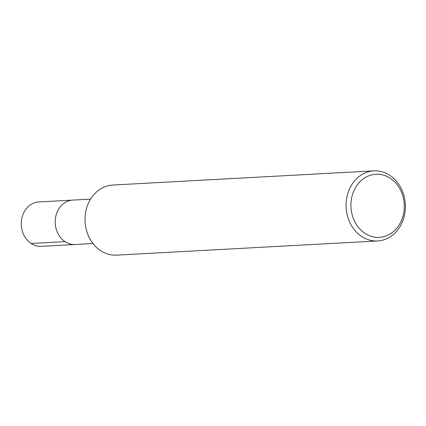 <?xml version="1.0" encoding="UTF-8"?>
<svg xmlns="http://www.w3.org/2000/svg" width="426" height="426" viewBox="0 0 426 426"><rect width="100%" height="100%" fill="white"/><g stroke="black" fill="none" stroke-linecap="round" stroke-linejoin="round"><path stroke-width="0.64" d="M377.633 240.967L116.57 255.137A35.102 29.639 -93.1 0 1 85.072 221.696A35.102 29.639 -93.1 0 1 112.768 185.033L373.831 170.863A35.102 29.639 -93.1 0 1 389.849 175.368A35.102 29.639 -93.1 0 1 404.7 214.06A35.102 29.639 -93.1 0 1 377.633 240.967A35.102 29.639 -93.1 0 1 346.136 207.521A35.102 29.639 -93.1 0 1 373.831 170.863M390.312 178.318A31.593 26.673 -93.1 0 1 391.59 233.011A31.593 26.673 -93.1 0 1 350.928 206.099A31.593 26.673 -93.1 0 1 390.312 178.318M92.969 243.528L41.247 246.34A22.232 18.771 -93.1 0 1 21.3 225.157A22.232 18.771 -93.1 0 1 38.841 201.94L72.771 200.098A22.232 18.771 -93.1 0 0 55.231 223.315A22.232 18.771 -93.1 0 0 75.178 244.497A22.232 18.771 -93.1 0 1 55.231 223.315A22.232 18.771 -93.1 0 1 72.771 200.098L90.562 199.134M31.103 243.486L65.034 241.643"/></g></svg>
